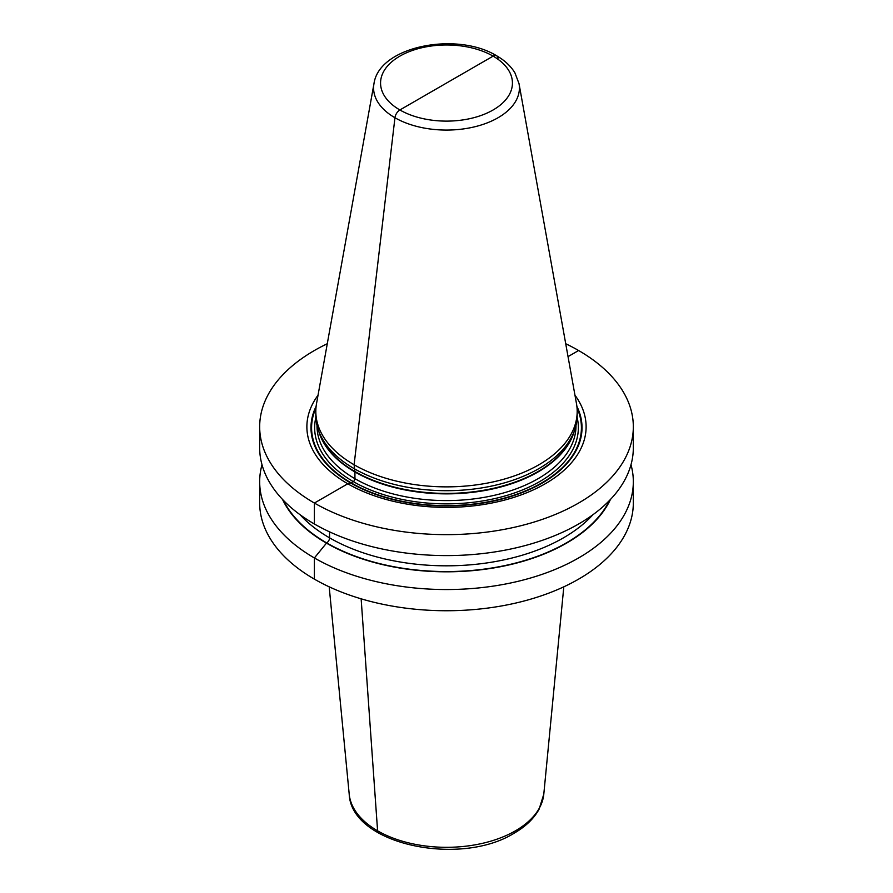 <?xml version="1.0" encoding="UTF-8"?>
<svg xmlns="http://www.w3.org/2000/svg" width="893" height="893" viewBox="0 0 893 893"><rect width="100%" height="100%" fill="white"/><g stroke="black" fill="none" stroke-linecap="round" stroke-linejoin="round"><path stroke-width="1.34" d="M565.727 343.738A186.827 107.863 180 0 1 578.608 350.514A186.827 107.863 180 0 1 633.327 426.787A186.827 107.863 180 0 1 517.996 526.435A186.827 107.863 180 0 1 314.392 503.049A186.827 107.863 180 0 1 259.673 426.787A186.827 107.863 180 0 1 327.273 343.738M259.673 426.787L259.673 447.728A186.827 107.863 0 0 0 314.392 524.001A186.827 107.863 0 0 0 517.996 547.387A186.827 107.863 0 0 0 633.327 447.728L633.327 426.787M318.031 395.219A139.621 80.604 0 0 0 347.779 483.783A139.621 80.604 0 0 0 524.626 493.583A139.621 80.604 0 0 0 574.969 395.219M315.821 411.416L315.821 415.256A130.679 75.447 0 0 0 318.187 429.555A130.679 75.447 0 0 0 354.097 468.602A130.679 75.447 0 0 0 484.787 487.388A130.679 75.447 0 0 0 574.813 429.555A130.679 75.447 0 0 0 577.179 415.256L577.179 411.416A130.679 75.447 180 0 1 496.508 481.126A130.679 75.447 180 0 1 354.097 464.762A130.679 75.447 180 0 1 315.821 411.416A130.679 75.447 180 0 1 316.524 403.636L373.977 83.641A72.902 42.094 180 0 0 394.952 117.742L354.097 464.762L354.878 471.504A2.355 1.362 -60 0 1 354.934 471.962L354.934 478.693A2.355 1.362 -60 0 1 353.271 481.573L351.094 482.823A2.355 1.362 -60 0 1 350.67 483.001L347.779 483.783L314.392 503.049L314.392 524.001L314.392 503.049L347.779 483.783L350.67 483.001A135.524 78.249 180 0 1 316.122 406.315M498.048 58.212A7.055 4.074 120 0 0 493.115 56.136L399.885 109.962A7.055 4.074 120 0 0 394.952 117.742A72.902 42.094 180 0 0 477.844 125.98A72.902 42.094 180 0 0 519.023 83.641L576.476 403.636A130.679 75.447 180 0 1 577.179 411.416M610.455 499.444A169.904 98.096 180 0 1 326.358 543.078A169.904 98.096 180 0 1 282.545 499.444M630.994 464.706A186.827 107.863 180 0 1 633.327 481.684A186.827 107.863 180 0 1 517.996 581.332A186.827 107.863 180 0 1 314.392 557.958A186.827 107.863 180 0 1 259.673 481.684A186.827 107.863 180 0 1 262.006 464.706M259.673 481.684L259.673 502.871A186.827 107.863 0 0 0 314.392 579.144A186.827 107.863 0 0 0 517.996 602.529A186.827 107.863 0 0 0 633.327 502.871L633.327 481.684M300.093 514.736A165.361 95.473 0 0 0 329.573 537.854L329.573 531.86L329.573 537.854A4.119 2.378 -60 0 1 326.659 542.899L314.392 557.958L314.392 579.144L314.392 557.958L326.659 542.899A169.48 97.85 0 0 0 609.573 500.37M361.14 598.823L377.594 830.836A5.883 3.393 120 0 0 378.822 833.169A5.883 3.393 120 0 1 377.594 830.836L361.14 598.823M578.608 350.514L568.037 356.62M446.5 83.049L399.885 109.962A7.055 4.074 120 0 0 394.952 117.742L354.097 464.762L354.878 471.504A2.355 1.362 -60 0 1 354.934 471.962L354.934 478.693A2.355 1.362 -60 0 1 353.271 481.573L351.094 482.823A2.355 1.362 -60 0 1 350.67 483.001A135.524 78.249 180 0 0 515.127 495.146A135.524 78.249 180 0 0 576.878 406.315M592.907 514.736A165.361 95.473 0 0 1 329.573 537.854A4.119 2.378 -60 0 1 326.659 542.899A169.48 97.85 0 0 1 283.427 500.37M577.045 408.079A134.921 77.892 180 0 1 513.575 495.325A134.921 77.892 180 0 1 351.094 482.823A134.921 77.892 180 0 1 315.955 408.079M315.876 417.377A131.851 76.128 0 0 0 353.271 481.573A131.851 76.128 0 0 0 505.148 495.916A131.851 76.128 0 0 0 577.124 417.377M317.004 425.358L317.004 425.816A129.496 74.766 0 0 0 354.934 478.693A129.496 74.766 0 0 0 496.061 494.901A129.496 74.766 0 0 0 575.996 425.816L575.996 425.358M574.445 430.627A129.496 74.766 180 0 1 486.652 490.179A129.496 74.766 180 0 1 354.934 471.962A129.496 74.766 180 0 1 318.555 430.627M318.187 429.555L319.27 432.77A129.574 74.811 0 0 0 354.878 471.504A129.574 74.811 0 0 0 484.475 490.123A129.574 74.811 0 0 0 573.73 432.77L574.813 429.555M399.852 109.951A65.926 38.064 180 0 1 399.908 56.114A65.926 38.064 180 0 1 493.148 56.147A65.926 38.064 180 0 1 493.092 109.984A65.926 38.064 180 0 1 399.852 109.951M543.792 794.19L539.082 809.237C533.891 818.613 525.597 826.583 514.201 833.158C460.085 867.092 351.239 844.532 349.208 794.19A97.437 56.259 0 0 0 411.729 843.606A97.437 56.259 0 0 0 515.406 830.836A97.437 56.259 0 0 0 543.792 794.19L563.807 586.824M519.023 83.641L514.937 72.88C510.841 66.138 504.746 60.445 496.642 55.79C457.104 31.367 379.157 45.923 373.977 83.641M349.208 794.19L329.193 586.824"/></g></svg>
